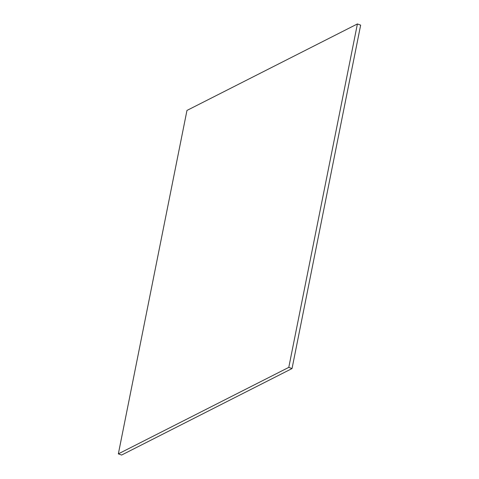 <?xml version="1.0" encoding="UTF-8"?>
<svg xmlns="http://www.w3.org/2000/svg" width="479" height="479" viewBox="0 0 479 479"><rect width="100%" height="100%" fill="white"/><g stroke="black" fill="none" stroke-linecap="round" stroke-linejoin="round"><path stroke-width="0.72" d="M118.343 453.87L121.594 455.05L292.034 368.561L360.657 25.13L357.406 23.95L186.966 110.439L118.343 453.87L288.783 367.381L292.034 368.561M288.783 367.381L357.406 23.95"/></g></svg>
